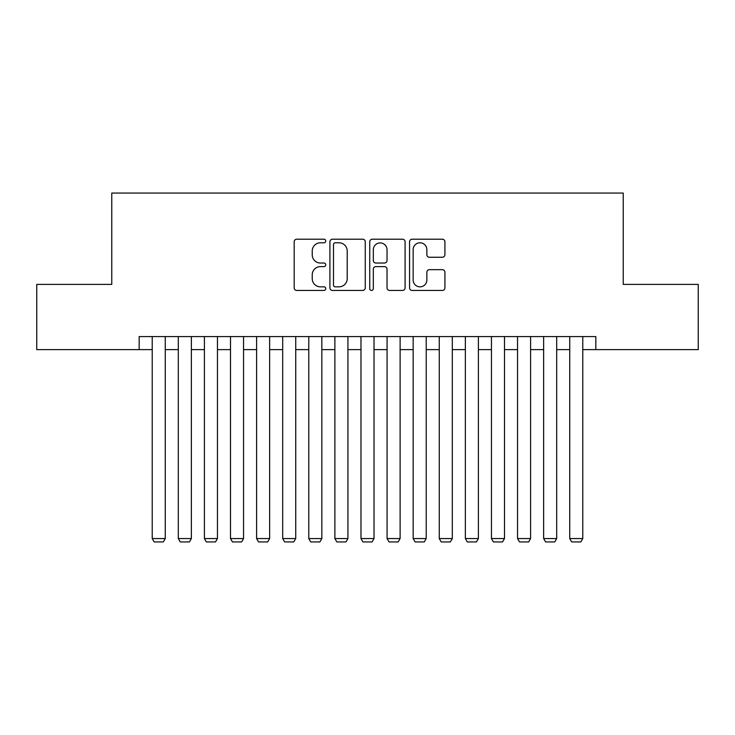 <?xml version="1.0" encoding="UTF-8"?>
<svg xmlns="http://www.w3.org/2000/svg" width="735" height="735" viewBox="0 0 735 735"><rect width="100%" height="100%" fill="white"/><g stroke="black" fill="none" stroke-linecap="round" stroke-linejoin="round"><path stroke-width="1.1" d="M325.752 240.997A1.792 1.792 0 0 0 323.96 239.206L296.738 239.206A2.563 2.563 0 0 0 294.184 241.769L294.184 287.872A2.563 2.563 0 0 0 296.738 290.435L323.96 290.435A1.792 1.792 0 0 0 325.752 288.635A1.792 1.792 0 0 0 323.96 286.843L320.432 286.843A8.195 8.195 0 0 1 312.237 278.648L312.237 274.807A8.195 8.195 0 0 1 320.432 266.612L323.96 266.612A1.792 1.792 0 0 0 325.752 264.82A1.792 1.792 0 0 0 323.96 263.029L320.432 263.029A8.195 8.195 0 0 1 312.237 254.825L312.237 250.984A8.195 8.195 0 0 1 320.432 242.789L323.96 242.789A1.792 1.792 0 0 0 325.752 240.997M442.36 257.259A2.563 2.563 0 0 0 444.914 254.696L444.914 241.769A2.563 2.563 0 0 0 442.36 239.206L412.133 239.206A2.563 2.563 0 0 0 409.57 241.769L409.57 287.872A2.563 2.563 0 0 0 412.133 290.435L442.36 290.435A2.563 2.563 0 0 0 444.914 287.872L444.914 272.244A2.563 2.563 0 0 0 442.36 269.681L429.424 269.681A2.563 2.563 0 0 0 426.86 272.244L426.86 279.989A6.854 6.854 0 0 1 420.007 286.843A6.854 6.854 0 0 1 413.153 279.989L413.153 249.643A6.854 6.854 0 0 1 420.007 242.789A6.854 6.854 0 0 1 426.86 249.643L426.86 254.696A2.563 2.563 0 0 0 429.424 257.259L442.36 257.259M139.172 349.621L36.75 349.621L36.75 284.39L111.775 284.39L111.775 193.057L623.225 193.057L623.225 284.39L698.25 284.39L698.25 349.621L595.828 349.621L595.828 336.575L139.172 336.575L139.172 349.621L152.219 349.621M365.258 241.769A2.563 2.563 0 0 0 362.695 239.206L332.477 239.206A2.563 2.563 0 0 0 329.914 241.769L329.914 287.872A2.563 2.563 0 0 0 332.477 290.435L362.695 290.435A2.563 2.563 0 0 0 365.258 287.872L365.258 241.769M372.305 239.206L402.523 239.206A2.563 2.563 0 0 1 405.086 241.769L405.086 287.872A2.563 2.563 0 0 1 402.523 290.435L389.596 290.435A2.563 2.563 0 0 1 387.033 287.872L387.033 269.175A2.563 2.563 0 0 0 384.469 266.612L375.888 266.612A2.563 2.563 0 0 0 373.325 269.175L373.325 288.635A1.792 1.792 0 0 1 371.533 290.435A1.792 1.792 0 0 1 369.742 288.635L369.742 241.769A2.563 2.563 0 0 1 372.305 239.206M165.265 349.621L178.311 349.621M191.357 349.621L204.413 349.621M217.459 349.621L230.505 349.621M243.551 349.621L256.598 349.621M269.644 349.621L282.69 349.621M295.736 349.621L308.783 349.621M321.838 349.621L334.884 349.621M347.931 349.621L360.977 349.621M374.023 349.621L387.069 349.621M400.116 349.621L413.162 349.621M426.217 349.621L439.264 349.621M452.31 349.621L465.356 349.621M478.402 349.621L491.449 349.621M504.495 349.621L517.541 349.621M530.587 349.621L543.643 349.621M556.689 349.621L569.735 349.621M582.782 349.621L595.828 349.621M335.289 242.789A1.792 1.792 0 0 0 333.497 244.58L333.497 285.051A1.792 1.792 0 0 0 335.289 286.843L339 286.843A8.195 8.195 0 0 0 347.205 278.648L347.205 250.984A8.195 8.195 0 0 0 339 242.789L335.289 242.789M387.033 249.771A6.854 6.854 0 0 0 380.179 242.917A6.854 6.854 0 0 0 373.325 249.771L373.325 260.466A2.563 2.563 0 0 0 375.888 263.029L384.469 263.029A2.563 2.563 0 0 0 387.033 260.466L387.033 249.771M165.265 336.575L165.265 538.553L152.219 538.553L152.219 336.575M165.265 538.553L163.308 541.943L154.175 541.943L152.219 538.553M191.357 336.575L191.357 538.553L178.311 538.553L178.311 336.575M191.357 538.553L189.4 541.943L180.268 541.943L178.311 538.553M217.459 336.575L217.459 538.553L204.413 538.553L204.413 336.575M217.459 538.553L215.502 541.943L206.37 541.943L204.413 538.553M243.551 336.575L243.551 538.553L230.505 538.553L230.505 336.575M243.551 538.553L241.594 541.943L232.462 541.943L230.505 538.553M269.644 336.575L269.644 538.553L256.598 538.553L256.598 336.575M269.644 538.553L267.687 541.943L258.555 541.943L256.598 538.553M295.736 336.575L295.736 538.553L282.69 538.553L282.69 336.575M295.736 538.553L293.779 541.943L284.647 541.943L282.69 538.553M321.838 336.575L321.838 538.553L308.783 538.553L308.783 336.575M321.838 538.553L319.881 541.943L310.74 541.943L308.783 538.553M347.931 336.575L347.931 538.553L334.884 538.553L334.884 336.575M347.931 538.553L345.974 541.943L336.841 541.943L334.884 538.553M374.023 336.575L374.023 538.553L360.977 538.553L360.977 336.575M374.023 538.553L372.066 541.943L362.934 541.943L360.977 538.553M400.116 336.575L400.116 538.553L387.069 538.553L387.069 336.575M400.116 538.553L398.159 541.943L389.026 541.943L387.069 538.553M426.217 336.575L426.217 538.553L413.162 538.553L413.162 336.575M426.217 538.553L424.26 541.943L415.119 541.943L413.162 538.553M452.31 336.575L452.31 538.553L439.264 538.553L439.264 336.575M452.31 538.553L450.353 541.943L441.22 541.943L439.264 538.553M478.402 336.575L478.402 538.553L465.356 538.553L465.356 336.575M478.402 538.553L476.445 541.943L467.313 541.943L465.356 538.553M504.495 336.575L504.495 538.553L491.449 538.553L491.449 336.575M504.495 538.553L502.538 541.943L493.405 541.943L491.449 538.553M530.587 336.575L530.587 538.553L517.541 538.553L517.541 336.575M530.587 538.553L528.63 541.943L519.498 541.943L517.541 538.553M556.689 336.575L556.689 538.553L543.643 538.553L543.643 336.575M556.689 538.553L554.732 541.943L545.6 541.943L543.643 538.553M582.782 336.575L582.782 538.553L569.735 538.553L569.735 336.575M582.782 538.553L580.825 541.943L571.692 541.943L569.735 538.553"/></g></svg>
